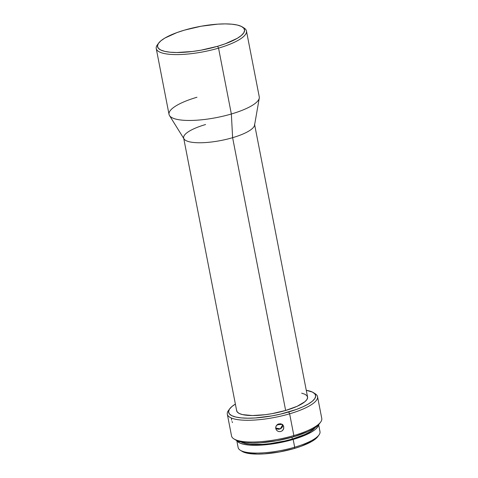 <?xml version="1.0" encoding="UTF-8"?>
<svg xmlns="http://www.w3.org/2000/svg" width="478" height="478" viewBox="0 0 478 478"><rect width="100%" height="100%" fill="white"/><g stroke="black" fill="none" stroke-linecap="round" stroke-linejoin="round"><path stroke-width="0.72" d="M158.606 43.163L157.334 44.896A45.96 12.195 -11 0 0 172.116 54.486A45.96 12.195 -11 0 0 218.548 48.135L217.633 46.282A44.317 11.759 169 0 1 172.857 52.407A44.317 11.759 169 0 1 158.606 43.163A44.317 11.759 169 0 1 184.454 30.138L176.92 32.594L164.874 38.061L160.835 40.857L158.338 43.546L157.483 46.031L158.302 48.218L160.763 50.023L164.779 51.373L170.18 52.216L176.77 52.514L192.461 51.487L200.957 50.19L217.633 46.282L225.174 43.821L237.213 38.36L241.253 35.563L243.75 32.868L244.605 30.383L243.786 28.196L241.324 26.392L237.309 25.047L231.908 24.205L225.317 23.9L217.795 24.145L201.13 26.23L184.454 30.138A44.317 11.759 169 0 1 242.25 26.899A44.317 11.759 169 0 1 217.633 46.282L218.548 48.135A45.96 12.195 169 0 1 156.234 48.529A45.96 12.195 169 0 1 158.063 44.012M236.795 440.614L238.146 447.569A41.688 11.06 -11 0 0 294.675 447.211A41.688 11.06 169 0 1 240.309 450.252L242.137 451.387A40.05 10.63 -11 0 0 294.364 448.466L294.675 447.211L293.163 439.443A41.688 11.06 169 0 1 236.957 440.686L239.669 442.963L243.439 444.229L248.524 445.024L254.726 445.311L261.801 445.078L277.479 443.118L293.163 439.443L294.675 447.211A41.688 11.06 -11 0 0 319.991 431.664L318.641 424.703M229.685 408.839L228.412 410.578A45.96 12.195 -11 0 0 243.2 420.168A45.96 12.195 -11 0 0 289.626 413.811L288.712 411.958A44.317 11.759 169 0 1 243.941 418.089A44.317 11.759 169 0 1 229.685 408.839A44.317 11.759 169 0 1 235.379 404.083L231.914 406.533L229.416 409.228L228.568 411.713L229.386 413.9L231.848 415.699L235.857 417.049L241.259 417.892L247.849 418.196L255.371 417.951L272.036 415.866L280.538 414.109L296.252 409.503L302.867 406.826L308.292 404.035L312.337 401.239L314.829 398.55L315.683 396.059L314.865 393.872L312.403 392.074L306.273 390.305A44.317 11.759 169 0 1 313.329 392.581A44.317 11.759 169 0 1 288.712 411.958L289.626 413.811A45.96 12.195 169 0 1 227.313 414.211A45.96 12.195 169 0 1 229.141 409.688M227.313 414.211L231.543 435.96A45.96 12.195 -11 0 0 293.856 435.56A45.96 12.195 169 0 1 233.921 438.912L235.75 440.047A44.317 11.759 -11 0 0 293.546 436.814L293.856 435.56L289.626 413.811L293.856 435.56A45.96 12.195 -11 0 0 321.766 418.417L317.541 396.674A45.96 12.195 169 0 1 289.626 413.811A45.96 12.195 -11 0 0 315.157 393.717L313.329 392.581M231.442 418.585L231.633 420.168M283.765 426.794L283.012 425.163L283.765 426.794L283.52 429.113L282.008 430.947L280.532 431.574L278.943 431.598L277.473 431.019L276.35 429.925L275.752 428.497L275.776 426.95L276.404 425.522L277.551 424.422L280.616 423.771L282.074 424.327L283.49 425.934L283.753 428.354L283.137 429.818L282.008 430.947L280.532 431.574L278.943 431.598L277.473 431.019L276.35 429.925L275.687 427.72L276.404 425.522L278.262 424.046L280.616 423.771L282.677 424.799L283.765 426.794M278.375 424.643L276.517 425.372L278.375 424.643L282.665 424.404L278.375 424.643M156.234 48.529L169.033 114.397A45.96 12.195 -11 0 0 231.352 113.997L218.548 48.135L231.352 113.997A45.96 12.195 169 0 1 169.499 115.557A45.96 12.195 169 0 1 196.948 97.255M169.499 115.557L184.018 138.907A36.107 9.584 -11 0 0 232.619 137.682L231.352 113.997L232.619 137.682A36.107 9.584 169 0 1 183.654 137.993A36.107 9.584 169 0 1 205.582 124.525M183.654 137.993L236.676 410.775A36.107 9.584 -11 0 0 285.641 410.465L232.619 137.682L285.641 410.465L272.054 413.649L265.129 414.707L252.348 415.543L242.573 414.611L239.305 413.512L237.297 412.048L236.634 410.261M292.303 439.025L291.962 437.268L292.303 439.025L285.037 440.937L269.927 443.65L262.667 444.349L250.125 444.295L245.322 443.548L241.091 441.995A39.393 10.45 -11 0 0 292.303 439.025A39.393 10.45 -11 0 0 315.169 427.595L313.305 429.495L309.708 431.981L304.886 434.46L292.303 439.025M317.966 436.342L315.707 438.78L312.056 441.302L301.176 446.243L294.364 448.466L279.289 451.997L264.232 453.879L257.433 454.1L246.594 453.066L242.083 451.351M318.515 424.834A41.688 11.06 169 0 1 293.163 439.443L300.256 437.131L311.584 431.987L315.39 429.358L317.733 426.824L318.539 424.488M319.663 423.406L317.165 426.095L313.126 428.891L307.695 431.682L293.546 436.814L276.87 440.722L260.205 442.807L252.683 443.052L246.092 442.748L240.691 441.905L235.69 440.011M314.154 393.167A45.96 12.195 169 0 1 317.541 396.674M301.678 393.161L304.946 394.26L306.948 395.73L307.617 397.511L306.924 399.536L304.886 401.729L297.173 406.282L285.641 410.465A36.107 9.584 -11 0 0 307.569 396.997L254.547 124.214A36.107 9.584 169 0 1 232.619 137.682A36.107 9.584 -11 0 0 254.553 125.194L259.267 98.109A45.96 12.195 169 0 1 231.352 113.997A45.96 12.195 -11 0 0 259.261 96.861L246.457 30.992A45.96 12.195 169 0 1 218.548 48.135A45.96 12.195 -11 0 0 244.079 28.035L242.25 26.899M243.069 27.491A45.96 12.195 169 0 1 246.457 30.992M282.725 424.84L280.305 428.844L275.698 428.067A4.105 3.949 155.3 0 0 282.725 424.84M232.015 421.56L232.547 422.54M320.666 422.05A45.96 12.195 169 0 1 293.856 435.56L293.546 436.814A44.317 11.759 -11 0 0 319.394 423.789L320.666 422.05M318.993 434.956A41.688 11.06 169 0 1 294.675 447.211L294.364 448.466A40.05 10.63 -11 0 0 317.727 436.695L318.993 434.956"/></g></svg>
